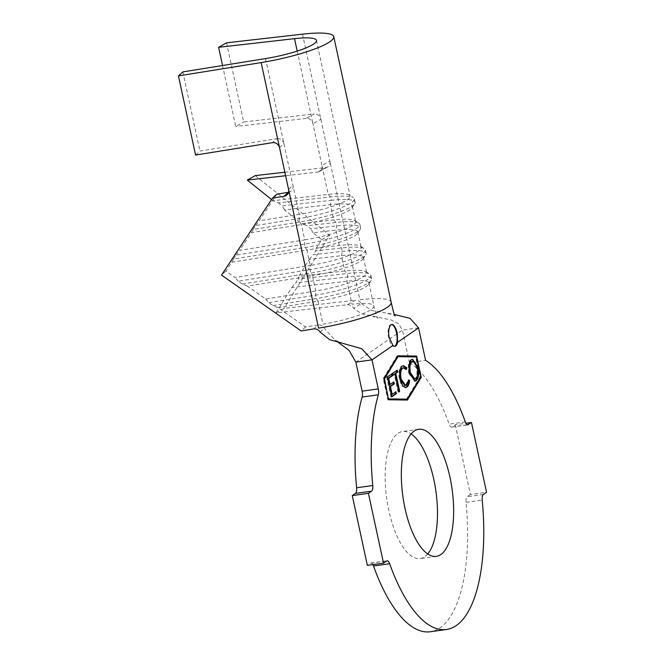 <?xml version="1.0" encoding="UTF-8"?>
<svg xmlns="http://www.w3.org/2000/svg" width="665" height="665" viewBox="0 0 665 665"><rect width="100%" height="100%" fill="white"/><g stroke="black" fill="none" stroke-linecap="round" stroke-linejoin="round"><path stroke-width="0.5" stroke-dasharray="3.33 2.49" d="M391.494 324.503A11.056 4.289 82.1 0 0 391.111 324.512A11.056 4.289 82.1 0 0 388.751 338.136A11.056 4.289 82.1 0 0 394.154 346.415A11.056 4.289 82.1 0 0 394.545 346.315M427.728 553.953A64.131 24.871 -97.9 0 1 420.13 558.583A64.131 24.871 -97.9 0 1 388.834 510.529A64.131 24.871 -97.9 0 1 402.525 431.527A64.131 24.871 -97.9 0 1 411.095 433.921M226.557 42.826L243.673 121.978L314.213 113.931L306.257 118.42A6.193 5.303 60.6 0 1 312.924 123.765L321.943 165.477A6.193 5.303 60.6 0 1 319.607 171.479A6.193 5.303 60.6 0 1 317.853 172.044L285.609 175.726M284.853 172.227L325.808 167.555A6.193 5.303 -119.4 0 0 327.562 166.99A6.193 5.303 -119.4 0 0 329.898 160.988L359.898 299.724A59.268 10.424 167.8 0 1 391.186 302.243M271.553 199.525L273.032 200.705L328.202 194.413A41.579 7.315 -12.2 0 1 349.216 195.044L353.339 197.605A45.112 7.938 -12.2 0 0 330.53 196.923L278.427 202.867L273.032 200.705M351.985 207.812L354.669 203.781A45.112 7.938 -12.2 0 1 299.799 221.96L301.411 224.571L304.728 239.89L239.616 250.373L251.37 232.625L301.411 224.571A41.579 7.315 -12.2 0 0 351.985 207.812A41.579 7.315 -12.2 0 0 352.359 206.391A41.579 7.315 -12.2 0 0 330.414 204.629L284.462 209.874L301.602 223.615L333.722 219.949A41.579 7.315 -12.2 0 1 354.744 220.581L358.859 223.141A45.112 7.938 -12.2 0 0 336.049 222.459L307.006 225.768L301.602 223.615M265.526 58.587L299.208 214.354A41.579 7.315 -12.2 0 0 350.147 196.175A41.579 7.315 -12.2 0 0 349.216 195.044M355.85 362.109L402.4 330.098L398.609 323.788L391.544 320.098L361.444 313.739L353.655 308.228L361.428 303.564C359.873 301.245 357.878 300.139 355.443 300.231L347.346 304.736L276.017 312.874L291.802 287.529L346.972 281.228A41.579 7.315 -12.2 0 1 368.917 282.999A41.579 7.315 -12.2 0 1 368.543 284.412A41.579 7.315 -12.2 0 1 317.978 301.17L316.365 298.568L315.626 295.16L315.767 290.954L265.717 299.017L247.338 286.125L312.459 275.634L315.767 290.954A41.579 7.315 -12.2 0 0 366.714 272.783A41.579 7.315 -12.2 0 0 365.783 271.644A41.579 7.315 -12.2 0 0 344.761 271.021L298.809 276.258L309.333 259.358L341.453 255.701A41.579 7.315 -12.2 0 1 363.398 257.463A41.579 7.315 -12.2 0 1 363.024 258.876A41.579 7.315 -12.2 0 1 312.459 275.634L310.846 273.032L310.106 269.624L310.247 265.426L235.086 277.529L225.9 271.079L231.777 262.209L306.939 250.098L310.247 265.426A41.579 7.315 -12.2 0 0 361.195 247.247A41.579 7.315 -12.2 0 0 360.264 246.108A41.579 7.315 -12.2 0 0 339.241 245.485L316.349 248.095L321.611 239.649L313.032 232.775L335.933 230.165A41.579 7.315 -12.2 0 1 357.878 231.927A41.579 7.315 -12.2 0 1 357.504 233.349A41.579 7.315 -12.2 0 1 306.939 250.098L305.326 247.496L304.587 244.088L304.728 239.89A41.579 7.315 -12.2 0 0 355.675 221.711A41.579 7.315 -12.2 0 0 354.744 220.581M313.697 328.934L317.937 324.961L305.543 326.956L277.97 307.612L273.007 305.551L268.926 302.683L265.717 299.017M368.917 282.999L373.888 305.975A41.579 7.315 -12.2 0 1 322.949 324.154L317.978 301.17L277.97 307.612M418.559 327.862L402.4 330.098L409.432 362.625L425.592 360.38M409.432 362.625A138.004 53.508 -97.9 0 1 449.141 424.137A6.193 2.402 82.1 0 0 451.693 427.088A6.193 2.402 82.1 0 0 452.133 426.913L455.301 424.727L465.899 423.264M455.301 424.727L470.396 494.527L486.547 492.283M470.396 494.527L467.221 496.705A6.193 2.402 82.1 0 0 466.057 502.341A138.004 53.508 -97.9 0 1 430.272 631.75M372.915 564.61A6.193 2.402 82.1 0 0 370.97 563.022A6.193 2.402 82.1 0 0 370.53 563.197L367.354 565.383M361.428 303.564L371.926 310.563L394.378 314.495M347.363 304.736C349.898 304.661 351.993 305.825 353.655 308.228M338.31 342.409L335.177 340.272L324.329 328.394C322.941 325.808 320.821 324.661 317.953 324.952M320.023 332.035L324.329 328.394M276.017 312.874L283.972 308.385L355.426 300.231M305.543 326.956L301.154 330.954M302.475 34.164L329.898 160.988L321.943 165.477L328.202 194.413L330.53 196.923L331.261 200.323L282.243 205.917L278.427 202.867M255.26 175.602L329.557 235.152L283.972 308.385M251.37 232.625L253.099 229.483L299.799 221.96L299.067 218.552L299.208 214.354L259.2 220.797L276.831 194.172M288.485 192.293A6.193 5.835 -132.3 0 0 292.949 185.41L288.568 189.409M268.926 302.683L315.626 295.16A45.112 7.938 -12.2 0 0 370.904 275.443A45.112 7.938 -12.2 0 0 369.898 274.204A45.112 7.938 -12.2 0 0 347.088 273.523L298.07 279.117L298.809 276.258M273.007 305.551L316.365 298.568A45.112 7.938 -12.2 0 0 371.236 280.381A45.112 7.938 -12.2 0 0 371.644 278.843A45.112 7.938 -12.2 0 0 347.828 276.931L295.726 282.874L298.07 279.117M291.802 287.529L295.726 282.874M247.338 286.125L242.384 284.055L238.294 281.195L310.106 269.624A45.112 7.938 -12.2 0 0 365.384 249.907A45.112 7.938 -12.2 0 0 364.378 248.668A45.112 7.938 -12.2 0 0 341.569 247.987L315.601 250.954L316.349 248.095M242.384 284.055L310.846 273.032A45.112 7.938 -12.2 0 0 365.717 254.845A45.112 7.938 -12.2 0 0 366.124 253.307A45.112 7.938 -12.2 0 0 342.309 251.395L313.265 254.712L315.601 250.954M309.333 259.358L313.265 254.712M238.294 281.195L235.086 277.529M231.777 262.209L233.515 259.059L305.326 247.496A45.112 7.938 -12.2 0 0 360.189 229.317A45.112 7.938 -12.2 0 0 360.605 227.771A45.112 7.938 -12.2 0 0 336.789 225.859L310.813 228.826L307.006 225.768M313.032 232.775L310.813 228.826M233.515 259.059L236.125 255.119L304.587 244.088A45.112 7.938 -12.2 0 0 359.865 224.371A45.112 7.938 -12.2 0 0 358.859 223.141M236.125 255.119L239.616 250.373M284.462 209.874L282.243 205.917M253.099 229.483L255.709 225.535L299.067 218.552A45.112 7.938 -12.2 0 0 354.345 198.835A45.112 7.938 -12.2 0 0 353.339 197.605M354.669 203.781A45.112 7.938 -12.2 0 0 355.085 202.243A45.112 7.938 -12.2 0 0 331.261 200.323L330.414 204.629L333.722 219.949L336.049 222.459L336.789 225.859L335.933 230.165L339.241 245.485L341.569 247.987L342.309 251.395L341.453 255.701L344.761 271.021L347.088 273.523L347.828 276.931L346.972 281.228L351.943 304.213A41.579 7.315 -12.2 0 1 373.888 305.975C376.099 314.587 377.454 318.668 377.969 318.219L372.724 316.457M255.709 225.535L259.2 220.797M321.611 239.649L329.557 235.152M225.9 271.079L221.512 275.077M407.221 399.166L420.446 377.454L415.991 356.93M397.778 355.908L397.047 355.891L383.24 378.584L387.845 399.865L406.689 400.031M406.614 400.155L407.429 400.039M387.845 399.865L388.651 399.756M383.24 378.584L384.046 378.476M397.047 355.891L397.853 355.783M406.431 399.274L419.972 377.013L415.658 357.055L397.238 356.773L383.697 379.033L388.011 398.992L388.485 399M388.011 398.992L388.468 398.934M383.697 379.033L384.154 378.967M415.658 357.055L416.465 356.939M419.972 377.013L420.779 376.897M391.677 396.481L390.954 396.972L391.76 396.864M390.954 396.972L386.639 376.98L387.454 376.872M386.639 376.98L392.134 373.68M389.233 384.653L393.871 381.926M391.344 394.453L395.983 391.727M393.073 374.794L392.35 375.284L393.156 375.176M392.35 375.284L391.934 373.339L392.741 373.231M391.934 373.339L397.221 370.172M398.792 391.594L398.069 392.084L398.875 391.976M398.069 392.084L394.179 374.038M405.293 387.57L401.951 385.983L399.374 379.574C398.302 372.566 399.025 368.102 401.552 366.174L402.358 366.066M401.552 366.174L403.081 365.7M405.858 368.709L405.65 369.599L406.465 369.491M405.65 369.599L402.882 367.778M404.786 385.634L406.539 385.135M405.733 385.243L407.894 379.998L408.701 379.89M407.894 379.998L408.609 380.596M401.951 385.983L402.757 385.866M399.374 379.574L400.189 379.457M414.661 381.161L408.742 373.364L409.549 373.256M408.742 373.364C407.628 366.457 408.285 361.959 410.712 359.881L411.519 359.765M410.712 359.881L412.2 359.416M414.046 379.233L414.852 378.909C416.847 377.246 417.396 373.605 416.481 367.978C415.043 362.757 413.273 360.704 411.17 361.81M416.481 367.978L417.288 367.861M414.852 378.909L415.658 378.792M195.568 155.061L199.949 151.063L276.781 138.694L272.401 142.684M297.213 51.089L312.924 123.765L320.879 119.276A6.193 5.303 -119.4 0 0 314.213 113.931M222.542 65.511L235.718 126.475L243.673 121.978M306.257 118.42L235.718 126.475M182.833 71.911L199.949 151.063M279.549 147.705L283.93 143.707A6.193 5.835 -132.3 0 0 276.781 138.694M317.853 172.044L325.808 167.555M465.3 421.901L449.141 424.137M452.133 426.913L467.379 424.802M483.372 494.469L467.221 496.705M466.057 502.341L482.208 500.105M370.53 563.197L386.689 560.961M391.111 324.512L391.81 324.412M418.684 429.291L402.525 431.527M316.474 40.415L350.147 196.175M352.359 206.391L355.675 221.711M357.878 231.927L361.195 247.247M363.398 257.463L366.714 272.783M436.29 556.347L420.13 558.583M387.595 313.572C392.508 314.52 395.018 315.318 395.143 315.975M343.672 343.655L335.177 340.272M365.783 271.644L369.898 274.204M371.644 278.843L370.904 275.443M368.543 284.412L371.236 280.381M360.264 246.108L364.378 248.668M366.124 253.307L365.384 249.907M363.024 258.876L365.717 254.845M360.605 227.771L359.865 224.371M357.504 233.349L360.189 229.317M355.085 202.243L354.345 198.835M394.154 346.415L394.96 346.307M403.472 365.609L402.666 365.717M405.692 387.554L404.885 387.67M412.608 359.316L411.801 359.433M415.068 381.145L414.262 381.261M451.693 427.088L467.844 424.852M370.97 563.022L387.121 560.786M319.607 171.479L327.562 166.99M286.873 194.928L291.262 190.938"/><path stroke-width="1" d="M391.136 324.711C389.466 325.052 387.52 332.932 389.466 338.036L392.949 345.468A11.056 4.289 82.1 0 0 394.96 346.307A11.056 4.289 82.1 0 0 397.612 342.267L397.204 332.708C395.251 326.307 393.231 323.639 391.136 324.711L391.818 324.42M394.545 346.315A11.056 4.289 82.1 0 0 396.515 332.799A11.056 4.289 82.1 0 0 391.494 324.503M411.095 433.921A64.131 24.871 -97.9 0 1 433.829 479.581A64.131 24.871 -97.9 0 1 427.728 553.953M404.985 508.293A64.131 24.871 -97.9 0 1 418.684 429.291A64.131 24.871 -97.9 0 1 449.989 477.345A64.131 24.871 -97.9 0 1 436.29 556.347A64.131 24.871 -97.9 0 1 404.985 508.293M285.609 175.726L247.314 180.09L255.26 175.602L284.853 172.227M178.453 75.901L182.833 71.911L265.526 58.587A41.579 7.315 -12.2 0 0 316.474 40.415A41.579 7.315 -12.2 0 0 294.529 38.653L218.602 47.315L226.557 42.826L302.475 34.164A59.268 10.424 167.8 0 1 333.764 36.675A59.268 10.424 167.8 0 1 261.146 62.585L178.453 75.901L195.568 155.061L272.401 142.684A6.193 5.835 47.7 0 1 279.549 147.705L288.568 189.409A6.193 5.835 47.7 0 1 283.997 196.308L272.451 198.17L276.831 194.172L288.377 192.318A6.193 5.835 -132.3 0 0 288.485 192.293M402.358 366.066L403.472 365.609L406.847 367.845L406.465 369.491L403.688 367.662L402.791 368.028C400.754 369.674 400.18 373.348 401.086 379.05L405.6 385.517L406.539 385.135L408.701 379.89L409.598 380.646C409.216 384.038 408.318 386.174 406.897 387.055L405.692 387.554L402.757 385.866L400.189 379.457C399.108 372.458 399.831 367.994 402.358 366.066M391.76 396.864L387.454 376.872L392.134 373.68L392.558 375.65L388.693 378.285L390.039 384.536L393.871 381.926L394.295 383.88L390.455 386.498L392.151 394.337L395.983 391.727L396.406 393.697L391.76 396.864M388.817 398.884L407.238 399.166L420.779 376.897L416.465 356.939L398.044 356.656L384.503 378.925L388.468 398.934M394.985 373.93L393.156 375.176L392.741 373.231L397.221 370.172L397.637 372.117L395.816 373.356L399.707 391.402L398.875 391.976L394.985 373.93L393.073 374.794M409.549 373.256C408.435 366.349 409.091 361.851 411.519 359.765L412.608 359.316L418.135 367.288C419.233 374.204 418.551 378.684 416.107 380.721L415.068 381.145L409.549 373.256M247.314 180.09L271.553 199.525M467.379 424.802L471.46 422.491L486.547 492.283L483.372 494.469A6.193 2.402 -97.9 0 0 482.208 500.105A138.004 53.508 -97.9 0 1 446.431 629.514A138.004 53.508 -97.9 0 1 389.673 563.737A6.193 2.402 -97.9 0 0 387.121 560.786A6.193 2.402 -97.9 0 0 386.689 560.961L383.514 563.147L367.354 565.383L352.267 495.583L355.443 493.405A6.193 2.402 82.1 0 0 356.606 487.769L372.766 485.533A138.004 53.508 -97.9 0 1 378.319 394.81L362.167 397.047A6.193 2.402 82.1 0 0 362.134 391.161L355.85 362.109L349.117 350.447L338.31 342.409M356.606 487.769A138.004 53.508 -97.9 0 1 362.167 397.047M362.134 391.161L378.285 388.917L372.001 359.873L392.949 345.468M394.378 314.495L410.089 318.369L418.559 327.862L425.592 360.38A138.004 53.508 -97.9 0 1 465.3 421.901A6.193 2.402 -97.9 0 0 467.844 424.852A6.193 2.402 -97.9 0 0 468.285 424.677M465.899 423.264L471.46 422.491M446.431 629.514L430.272 631.75A138.004 53.508 -97.9 0 1 373.514 565.973A6.193 2.402 82.1 0 0 372.915 564.61M383.514 563.147L368.418 493.347L371.594 491.169L355.443 493.405M352.267 495.583L368.418 493.347M421.236 377.346L416.631 356.066L397.853 355.783L384.046 378.476L388.651 399.756L407.429 400.039L421.236 377.346L420.446 377.454M378.285 388.917A6.193 2.402 -97.9 0 1 378.319 394.81M372.766 485.533A6.193 2.402 -97.9 0 1 371.594 491.169M272.451 198.17L221.512 275.077L301.154 330.954L313.714 328.926C316.399 328.66 318.502 329.699 320.023 332.035L329.574 339.624L361.727 348.709L372.001 359.873L355.85 362.109M406.689 400.031L407.221 399.166L388.485 399M415.991 356.93L415.825 356.182L397.778 355.908M415.825 356.182L416.631 356.066M397.254 356.773L398.044 356.656M391.411 374.171L391.752 375.767L392.558 375.65M391.752 375.767L387.886 378.402L388.693 378.285M387.886 378.402L389.233 384.653L390.039 384.536M393.148 382.417L393.489 383.996L394.295 383.88M393.489 383.996L389.648 386.606L390.455 386.498M389.648 386.606L391.344 394.453L392.151 394.337M395.259 392.217L395.6 393.805L396.406 393.697M395.6 393.805L391.677 396.481M396.498 370.671L396.83 372.234L397.637 372.117M396.83 372.234L395.01 373.472L395.816 373.356M395.01 373.472L398.9 391.519L399.707 391.402M403.081 365.7L406.032 367.953L406.847 367.845M406.032 367.953L405.858 368.709M403.688 367.662L402.791 368.028M401.984 368.144C399.939 369.782 399.374 373.456 400.28 379.158L401.086 379.05M400.28 379.158L404.786 385.634L405.6 385.517M408.609 380.596L409.598 380.646M408.792 380.754C408.41 384.146 407.504 386.282 406.091 387.171L406.897 387.055M406.091 387.171L405.293 387.57M412.2 359.416L417.321 367.396L418.135 367.288M417.321 367.396C418.418 374.32 417.745 378.792 415.301 380.829L416.107 380.721M415.301 380.829L414.661 381.161M411.17 361.81L412.732 361.386L411.17 361.81C409.208 363.531 408.684 367.196 409.59 372.791L414.046 379.233L415.658 378.792C417.662 377.138 418.202 373.497 417.288 367.861C415.849 362.649 414.079 360.596 411.976 361.694C410.014 363.423 409.49 367.08 410.396 372.674L414.852 379.125M409.59 372.791L410.396 372.674M218.602 47.315L222.542 65.511M283.997 196.308L288.377 192.318M294.529 38.653L297.213 51.089M389.673 563.737L373.514 565.973M397.612 342.267L418.559 327.862M395.143 315.975C394.486 315.709 393.165 311.129 391.186 302.243A59.268 10.424 167.8 0 1 318.56 328.144L288.568 189.409M261.146 62.585L279.549 147.705M333.764 36.675L391.186 302.243"/></g></svg>
